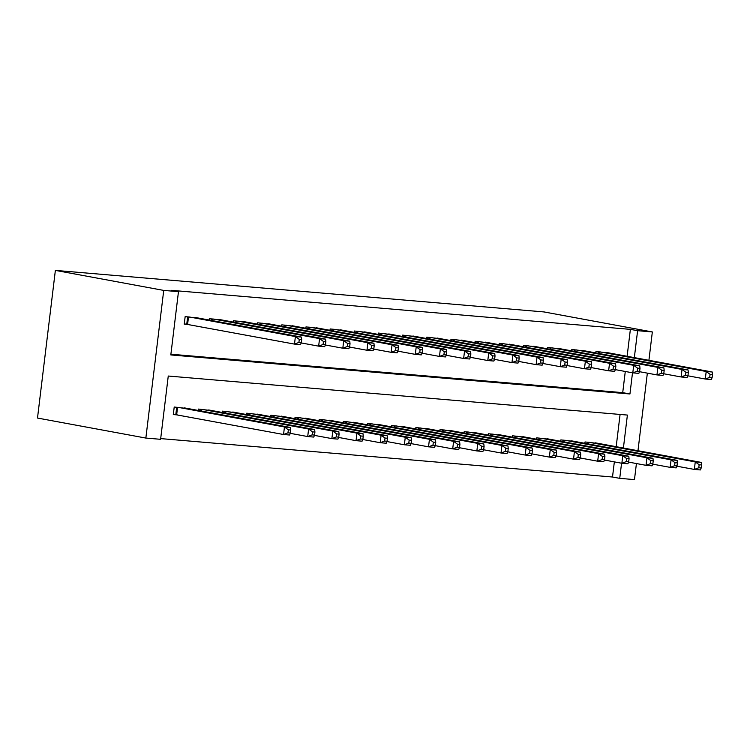 <?xml version="1.0" encoding="UTF-8"?>
<svg xmlns="http://www.w3.org/2000/svg" width="750" height="750" viewBox="0 0 750 750"><rect width="100%" height="100%" fill="white"/><g stroke="black" fill="none" stroke-linecap="round" stroke-linejoin="round"><path stroke-width="1.12" d="M160.688 438.6L612.506 477.019L619.734 478.35L621.562 463.209M623.4 448.022L627.394 415.069L168.262 376.031L160.603 439.312L145.856 438.066L37.5 418.05L55.369 270.394L543.984 311.934L652.341 331.95L637.603 330.694L630.375 329.363L171.244 290.325L178.472 291.656L170.812 354.938L629.944 393.975L632.503 372.806M636.422 463.547L634.472 479.606L619.734 478.35M212.831 410.728L198.375 409.078L198.216 410.438M261.159 414.834L246.703 413.194L246.544 414.544M309.488 418.941L295.041 417.3L294.872 418.65M357.816 423.056L343.369 421.406L343.2 422.766M406.144 427.162L391.697 425.522L391.528 426.872M454.472 431.269L440.025 429.628L439.866 430.978M502.809 435.384L488.353 433.734L488.194 435.094M551.138 439.491L536.681 437.841L536.522 439.2M599.466 443.597L585.019 441.956L584.85 443.306M612.506 477.019L614.344 461.878M616.181 446.681L620.081 414.45M575.297 441.544L560.85 439.903L560.691 441.253M526.969 437.438L512.522 435.787L512.353 437.147M478.641 433.322L464.194 431.681L464.025 433.031M430.312 429.216L415.866 427.575L415.697 428.925M381.984 425.109L367.528 423.459L367.369 424.819M333.647 421.003L319.2 419.353L319.041 420.712M285.319 416.887L270.872 415.247L270.712 416.597M236.991 412.781L222.544 411.141L222.375 412.491M188.663 408.675L174.216 407.025L173.297 414.562L177.534 414.919M55.369 270.394L163.725 290.409L178.472 291.656M637.969 450.712L647.353 373.144M648.909 360.309L652.341 331.95M634.341 357.619L637.603 330.694M163.725 290.409L145.856 438.066M170.897 354.225L622.716 392.644L629.944 393.975M622.716 392.644L625.284 371.475M627.122 356.288L630.375 329.363M199.603 318.272L185.156 316.622L184.238 324.159L188.466 324.516M223.763 320.325L209.316 318.675L209.156 320.034M247.931 322.378L233.484 320.738L233.316 322.087M272.1 324.431L257.644 322.791L257.484 324.141M296.259 326.484L281.812 324.844L281.644 326.194M320.428 328.547L305.981 326.897L305.812 328.256M344.587 330.6L330.141 328.95L329.981 330.309M368.756 332.653L354.309 331.003L354.141 332.362M392.925 334.706L378.469 333.066L378.309 334.416M417.084 336.759L402.638 335.119L402.469 336.469M441.253 338.812L426.797 337.172L426.637 338.522M465.413 340.866L450.966 339.225L450.806 340.575M489.581 342.928L475.134 341.278L474.966 342.638M513.741 344.981L499.294 343.331L499.134 344.691M537.909 347.034L523.462 345.384L523.294 346.744M562.078 349.088L547.622 347.447L547.463 348.797M586.238 351.141L571.791 349.5L571.622 350.85M610.406 353.194L595.959 351.553L595.791 352.903M712.134 377.559L712.5 374.541L710.081 374.334L709.716 377.353L712.134 377.559L711.328 379.537L705.281 379.022L706.2 371.494L600.188 351.909M710.081 374.334L706.2 371.494L712.238 372L606.225 352.425M709.716 377.353L705.281 379.022L687.844 375.806M712.5 374.541L712.238 372M701.194 467.963L701.559 464.944L699.141 464.738L698.775 467.756L701.194 467.963L700.388 469.941L694.35 469.425L695.259 461.897L701.297 462.403L595.284 442.828M676.903 466.209L694.35 469.425L698.775 467.756M589.247 442.312L695.259 461.897L699.141 464.738M701.297 462.403L701.559 464.944M687.975 375.506L688.331 372.488L685.922 372.281L685.556 375.3L687.975 375.506L687.159 377.484L681.122 376.969L682.031 369.441L576.019 349.856M685.922 372.281L682.031 369.441L688.069 369.947L582.056 350.372M685.556 375.3L681.122 376.969L663.684 373.753M688.331 372.488L688.069 369.947M663.806 373.444L664.172 370.434L661.753 370.228L661.388 373.247L663.806 373.444L663 375.431L656.953 374.916L657.863 367.378L551.85 347.803M661.753 370.228L657.863 367.378L663.909 367.894L557.897 348.319M661.388 373.247L656.953 374.916L639.516 371.691M664.172 370.434L663.909 367.894M677.034 465.909L677.391 462.891L674.981 462.684L674.616 465.703L677.034 465.909L676.219 467.887L670.181 467.372L671.091 459.834L677.137 460.35L571.125 440.775M652.744 464.147L670.181 467.372L674.616 465.703M565.078 440.259L671.091 459.834L674.981 462.684M677.137 460.35L677.391 462.891M652.866 463.847L653.231 460.837L650.812 460.631L650.447 463.641L652.866 463.847L652.059 465.834L646.013 465.319L646.931 457.781L652.969 458.297L546.956 438.722M628.575 462.094L646.013 465.319L650.447 463.641M540.919 438.206L646.931 457.781L650.812 460.631M652.969 458.297L653.231 460.837M639.637 371.391L640.003 368.381L637.584 368.175L637.228 371.184L639.637 371.391L638.831 373.378L632.794 372.863L633.703 365.325L527.691 345.75M637.584 368.175L633.703 365.325L639.741 365.841L533.728 346.266M637.228 371.184L632.794 372.863L615.356 369.637M640.003 368.381L639.741 365.841M615.478 369.337L615.844 366.328L613.425 366.122L613.059 369.131L615.478 369.337L614.663 371.316L608.625 370.809L609.534 363.272L503.522 343.697M613.425 366.122L609.534 363.272L615.581 363.788L509.569 344.203M613.059 369.131L608.625 370.809L591.188 367.584M615.844 366.328L615.581 363.788M628.697 461.794L629.062 458.784L626.653 458.578L626.287 461.588L628.697 461.794L627.891 463.772L621.853 463.266L622.762 455.728L628.8 456.244L522.788 436.659M604.416 460.041L621.853 463.266L626.287 461.588M516.75 436.153L622.762 455.728L626.653 458.578M628.8 456.244L629.062 458.784M604.538 459.741L604.903 456.731L602.484 456.525L602.119 459.534L604.538 459.741L603.731 461.719L597.684 461.212L598.594 453.675L604.641 454.191L498.628 434.606M580.247 457.987L597.684 461.212L602.119 459.534M492.581 434.091L598.594 453.675L602.484 456.525M604.641 454.191L604.903 456.731M591.309 367.284L591.675 364.275L589.256 364.069L588.891 367.078L591.309 367.284L590.503 369.262L584.456 368.756L585.375 361.219L479.363 341.634M589.256 364.069L585.375 361.219L591.413 361.734L485.4 342.15M588.891 367.078L584.456 368.756L567.019 365.531M591.675 364.275L591.413 361.734M580.369 457.688L580.734 454.678L578.316 454.472L577.959 457.481L580.369 457.688L579.562 459.666L573.525 459.15L574.434 451.622L580.472 452.137L474.459 432.553M556.087 455.934L573.525 459.15L577.959 457.481M468.422 432.037L574.434 451.622L578.316 454.472M580.472 452.137L580.734 454.678M567.15 365.231L567.506 362.213L565.097 362.016L564.731 365.025L567.15 365.231L566.334 367.209L560.297 366.694L561.206 359.166L455.194 339.581M565.097 362.016L561.206 359.166L567.253 359.681L461.241 340.097M564.731 365.025L560.297 366.694L542.859 363.478M567.506 362.213L567.253 359.681M556.209 455.634L556.575 452.616L554.156 452.409L553.791 455.428L556.209 455.634L555.394 457.613L549.356 457.097L550.266 449.569L556.312 450.075L450.3 430.5M531.919 453.881L549.356 457.097L553.791 455.428M444.253 429.984L550.266 449.569L554.156 452.409M556.312 450.075L556.575 452.616M542.981 363.178L543.347 360.159L540.928 359.953L540.562 362.972L542.981 363.178L542.175 365.156L536.128 364.641L537.047 357.113L431.034 337.528M540.928 359.953L537.047 357.113L543.084 357.619L437.072 338.044M540.562 362.972L536.128 364.641L518.691 361.425M543.347 360.159L543.084 357.619M532.041 453.581L532.406 450.562L529.988 450.356L529.622 453.375L532.041 453.581L531.234 455.559L525.188 455.044L526.106 447.516L532.144 448.022L426.131 428.447M507.75 451.828L525.188 455.044L529.622 453.375M420.094 427.931L526.106 447.516L529.988 450.356M532.144 448.022L532.406 450.562M518.812 361.125L519.178 358.106L516.769 357.9L516.403 360.919L518.812 361.125L518.006 363.103L511.969 362.587L512.878 355.059L406.866 335.475M516.769 357.9L512.878 355.059L518.916 355.566L412.903 335.991M516.403 360.919L511.969 362.587L494.531 359.372M519.178 358.106L518.916 355.566M507.881 451.519L508.238 448.509L505.828 448.303L505.462 451.322L507.881 451.519L507.066 453.506L501.028 452.991L501.938 445.453L507.975 445.969L401.962 426.394M483.591 449.766L501.028 452.991L505.462 451.322M395.925 425.878L501.938 445.453L505.828 448.303M507.975 445.969L508.238 448.509M494.653 359.062L495.019 356.053L492.6 355.847L492.234 358.866L494.653 359.062L493.847 361.05L487.8 360.534L488.709 352.997L382.697 333.422M492.6 355.847L488.709 352.997L494.756 353.512L388.744 333.938M492.234 358.866L487.8 360.534L470.363 357.309M495.019 356.053L494.756 353.512M483.713 449.466L484.078 446.456L481.659 446.25L481.294 449.259L483.713 449.466L482.906 451.453L476.859 450.938L477.769 443.4L483.816 443.916L377.803 424.341M459.422 447.712L476.859 450.938L481.294 449.259M371.756 423.825L477.769 443.4L481.659 446.25M483.816 443.916L484.078 446.456M470.484 357.009L470.85 354L468.431 353.794L468.075 356.803L470.484 357.009L469.678 358.997L463.641 358.481L464.55 350.944L358.538 331.369M468.431 353.794L464.55 350.944L470.587 351.459L364.575 331.884M468.075 356.803L463.641 358.481L446.203 355.256M470.85 354L470.587 351.459M459.544 447.413L459.909 444.403L457.491 444.197L457.134 447.206L459.544 447.413L458.738 449.391L452.7 448.884L453.609 441.347L459.647 441.863L353.634 422.278M435.262 445.659L452.7 448.884L457.134 447.206M347.597 421.772L453.609 441.347L457.491 444.197M459.647 441.863L459.909 444.403M446.325 354.956L446.691 351.947L444.272 351.741L443.906 354.75L446.325 354.956L445.509 356.934L439.472 356.428L440.381 348.891L334.369 329.316M444.272 351.741L440.381 348.891L446.428 349.406L340.416 329.822M443.906 354.75L439.472 356.428L422.034 353.203M446.691 351.947L446.428 349.406M435.384 445.359L435.75 442.35L433.331 442.144L432.966 445.153L435.384 445.359L434.569 447.338L428.531 446.831L429.441 439.294L435.487 439.809L329.475 420.225M411.094 443.606L428.531 446.831L432.966 445.153M323.428 419.709L429.441 439.294L433.331 442.144M435.487 439.809L435.75 442.35M422.156 352.903L422.522 349.894L420.103 349.688L419.738 352.697L422.156 352.903L421.35 354.881L415.303 354.366L416.222 346.837L310.209 327.253M420.103 349.688L416.222 346.837L422.259 347.353L316.247 327.769M419.738 352.697L415.303 354.366L397.866 351.15M422.522 349.894L422.259 347.353M411.216 443.306L411.581 440.287L409.163 440.091L408.797 443.1L411.216 443.306L410.409 445.284L404.363 444.769L405.281 437.241L411.319 437.756L305.306 418.172M386.925 441.553L404.363 444.769L408.797 443.1M299.269 417.656L405.281 437.241L409.163 440.091M411.319 437.756L411.581 440.287M397.997 350.85L398.353 347.831L395.944 347.634L395.578 350.644L397.997 350.85L397.181 352.828L391.144 352.312L392.053 344.784L286.041 325.2M395.944 347.634L392.053 344.784L398.091 345.3L292.078 325.716M395.578 350.644L391.144 352.312L373.706 349.097M398.353 347.831L398.091 345.3M387.056 441.253L387.413 438.234L385.003 438.028L384.637 441.047L387.056 441.253L386.241 443.231L380.203 442.716L381.112 435.188L387.159 435.694L281.147 416.119M362.766 439.5L380.203 442.716L384.637 441.047M275.1 415.603L381.112 435.188L385.003 438.028M387.159 435.694L387.413 438.234M373.828 348.797L374.194 345.778L371.775 345.572L371.409 348.591L373.828 348.797L373.022 350.775L366.975 350.259L367.884 342.731L261.872 323.147M371.775 345.572L367.884 342.731L373.931 343.238L267.919 323.663M371.409 348.591L366.975 350.259L349.537 347.044M374.194 345.778L373.931 343.238M362.887 439.2L363.253 436.181L360.834 435.975L360.469 438.994L362.887 439.2L362.081 441.178L356.034 440.663L356.953 433.134L362.991 433.641L256.978 414.066M338.597 437.447L356.034 440.663L360.469 438.994M250.941 413.55L356.953 433.134L360.834 435.975M362.991 433.641L363.253 436.181M349.659 346.744L350.025 343.725L347.606 343.519L347.25 346.537L349.659 346.744L348.853 348.722L342.816 348.206L343.725 340.669L237.713 321.094M347.606 343.519L343.725 340.669L349.762 341.184L243.75 321.609M347.25 346.537L342.816 348.206L325.378 344.991M350.025 343.725L349.762 341.184M338.719 437.137L339.084 434.128L336.675 433.922L336.309 436.941L338.719 437.137L337.913 439.125L331.875 438.609L332.784 431.072L338.822 431.588L232.809 412.013M314.438 435.384L331.875 438.609L336.309 436.941M226.772 411.497L332.784 431.072L336.675 433.922M338.822 431.588L339.084 434.128M325.5 344.681L325.866 341.672L323.447 341.466L323.081 344.484L325.5 344.681L324.684 346.669L318.647 346.153L319.556 338.616L213.544 319.041M323.447 341.466L319.556 338.616L325.603 339.131L219.591 319.556M323.081 344.484L318.647 346.153L301.209 342.928M325.866 341.672L325.603 339.131M314.559 435.084L314.925 432.075L312.506 431.869L312.141 434.878L314.559 435.084L313.753 437.072L307.706 436.556L308.616 429.019L314.662 429.534L208.65 409.959M290.269 433.331L307.706 436.556L312.141 434.878M202.603 409.444L308.616 429.019L312.506 431.869M314.662 429.534L314.925 432.075M301.331 342.628L301.697 339.619L299.278 339.413L298.912 342.422L301.331 342.628L300.525 344.616L294.478 344.1L295.397 336.562L189.384 316.988M299.278 339.413L295.397 336.562L301.434 337.078L195.422 317.494M298.912 342.422L294.478 344.1L184.275 323.85M301.697 339.619L301.434 337.078M290.391 433.031L290.756 430.022L288.337 429.816L287.972 432.825L290.391 433.031L289.584 435.009L283.547 434.503L284.456 426.966L290.494 427.481L184.481 407.897M173.334 414.253L283.547 434.503L287.972 432.825M178.444 407.391L284.456 426.966L288.337 429.816M290.494 427.481L290.756 430.022M599.306 351.834L599.1 353.522M598.453 351.759L598.256 353.363M587.316 443.766L587.512 442.162M588.159 443.916L588.366 442.238M575.138 349.781L574.941 351.459M574.284 349.706L574.087 351.309M550.978 347.728L550.772 349.406M550.116 347.653L549.928 349.256M563.156 441.713L563.344 440.109M564 441.863L564.206 440.184M538.987 439.65L539.184 438.056M539.831 439.809L540.037 438.131M526.809 345.675L526.613 347.353M525.956 345.6L525.759 347.194M502.65 343.622L502.444 345.3M501.788 343.547L501.6 345.141M514.819 437.597L515.016 436.003M515.672 437.756L515.869 436.078M490.659 435.544L490.847 433.95M491.503 435.703L491.709 434.025M478.481 341.559L478.275 343.247M477.628 341.494L477.431 343.087M466.491 433.491L466.688 431.897M467.344 433.65L467.541 431.962M454.322 339.506L454.116 341.194M453.459 339.441L453.272 341.034M442.331 431.438L442.519 429.834M443.175 431.597L443.381 429.909M430.153 337.453L429.947 339.141M429.3 337.378L429.103 338.981M418.163 429.384L418.359 427.781M419.006 429.534L419.213 427.856M405.984 335.4L405.787 337.078M405.131 335.325L404.934 336.928M393.994 427.331L394.191 425.728M394.847 427.481L395.044 425.803M381.825 333.347L381.619 335.025M380.963 333.272L380.775 334.875M369.834 425.269L370.022 423.675M370.678 425.428L370.884 423.75M357.656 331.294L357.459 332.972M356.803 331.219L356.606 332.812M345.666 423.216L345.863 421.622M346.519 423.375L346.716 421.697M333.497 329.241L333.291 330.919M332.634 329.166L332.447 330.759M321.506 421.163L321.694 419.569M322.35 421.322L322.556 419.634M309.328 327.178L309.122 328.866M308.475 327.113L308.278 328.706M297.338 419.109L297.534 417.516M298.181 419.269L298.387 417.581M285.159 325.125L284.962 326.812M284.306 325.059L284.109 326.653M273.178 417.056L273.366 415.453M274.022 417.216L274.228 415.528M261 323.072L260.794 324.759M260.138 322.997L259.95 324.6M249.009 415.003L249.206 413.4M249.853 415.153L250.059 413.475M236.831 321.019L236.634 322.697M235.978 320.944L235.781 322.547M224.841 412.95L225.037 411.347M225.694 413.1L225.891 411.422M212.672 318.966L212.466 320.644M211.809 318.891L211.622 320.494M200.681 410.887L200.869 409.294M201.525 411.047L201.731 409.369M188.503 316.913L187.603 324.356M187.65 316.837L186.75 324.216M175.819 414.619L176.709 407.241M176.662 414.759L177.562 407.316"/></g></svg>
